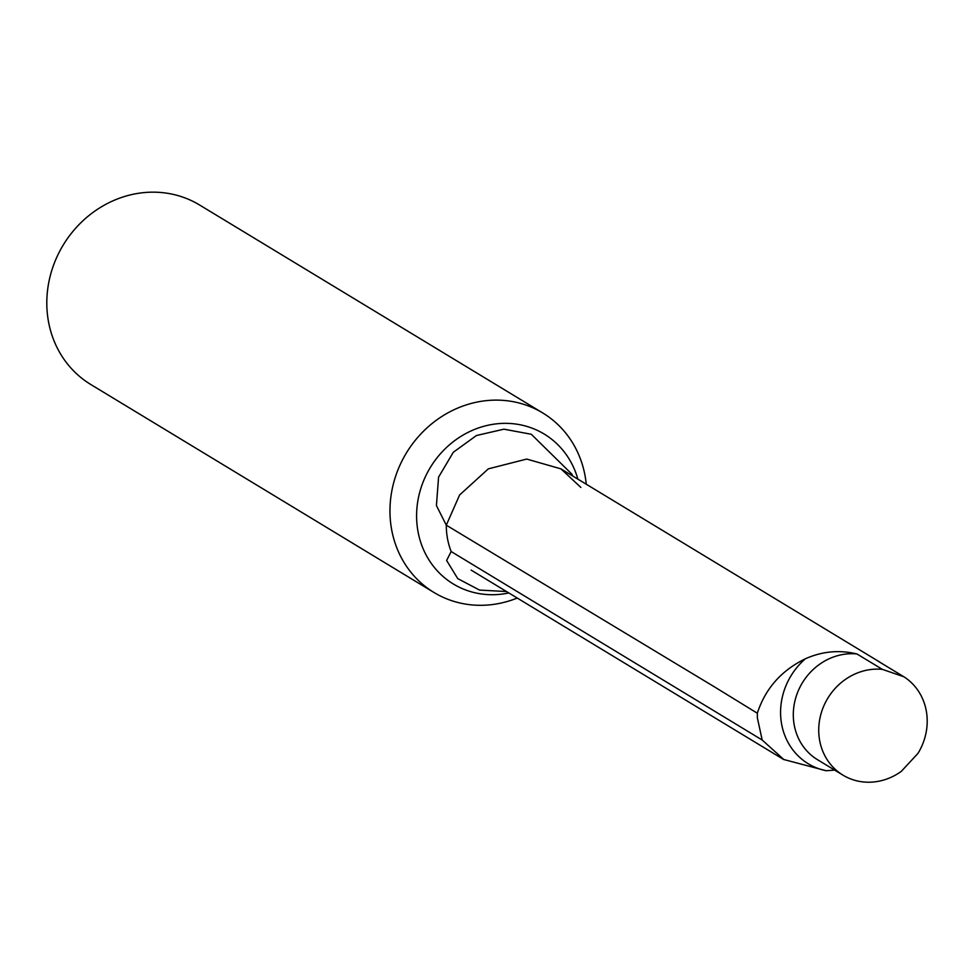 <?xml version="1.0" encoding="UTF-8"?>
<svg xmlns="http://www.w3.org/2000/svg" width="975" height="975" viewBox="0 0 975 975"><rect width="100%" height="100%" fill="white"/><g stroke="black" fill="none" stroke-linecap="round" stroke-linejoin="round"><path stroke-width="1.46" d="M506.513 591.545L479.542 590.082L457.75 578.626L446.611 560.442L451.181 551.545L762.182 740.025L757.404 718.051L757.307 713.213C765.387 688.545 781.426 670.398 805.435 658.759C822.23 651.3 839.402 649.703 856.952 653.969L882.399 669.374L903.776 676.723L878.475 661.391M757.307 713.213L715.93 687.777A74.38 67.945 -58.8 0 1 715.93 687.777M715.93 687.765L446.294 525.172L436.434 505.574L438.567 477.141L453.314 452.254L476.47 435.508L503.929 429.183L531.302 434.265L571.777 474.069L572.922 476.141M878.426 661.355L882.302 663.707M903.776 676.711A57.842 52.845 -58.8 0 1 917.975 753.37L901.302 771.371A57.842 52.845 -58.8 0 1 842.985 775.149A57.842 52.845 -58.8 0 1 822.608 708.947A57.842 52.845 -58.8 0 1 882.399 669.374M834.661 770.104L826.191 770.737L783.827 759.525L762.182 740.025M586.255 484.209A104.947 95.879 121.2 0 0 542.746 412.961A104.947 95.879 121.2 0 0 470.023 403.772A104.947 95.879 121.2 0 0 391.901 490.535A104.947 95.879 121.2 0 0 433.96 592.471A104.947 95.879 121.2 0 0 517.262 598.053M542.746 412.961L199.595 205.006A104.947 95.879 121.2 0 0 126.86 195.817A104.947 95.879 121.2 0 0 48.75 282.579A104.947 95.879 121.2 0 0 90.809 384.516L433.96 592.471M580.868 487.415L560.905 468.853L526.707 459.067L488.329 468.853L459.603 494.995L446.294 525.172A74.38 67.945 121.2 0 0 451.181 551.545M842.985 775.149L817.562 759.732A57.842 52.845 -58.8 0 1 797.172 693.554A57.842 52.845 -58.8 0 1 856.952 653.969M826.191 770.737A66.117 60.401 -58.8 0 1 781.658 724.328A66.117 60.401 -58.8 0 1 805.435 658.759M577.846 479.115A87.665 80.084 121.2 0 0 483.454 426.392A87.665 80.084 121.2 0 0 417.58 529.011A87.665 80.084 121.2 0 0 508.852 592.958M560.905 468.853L880.193 662.342M783.79 759.586L471.144 570.107M572.435 475.264L571.789 474.069"/></g></svg>
